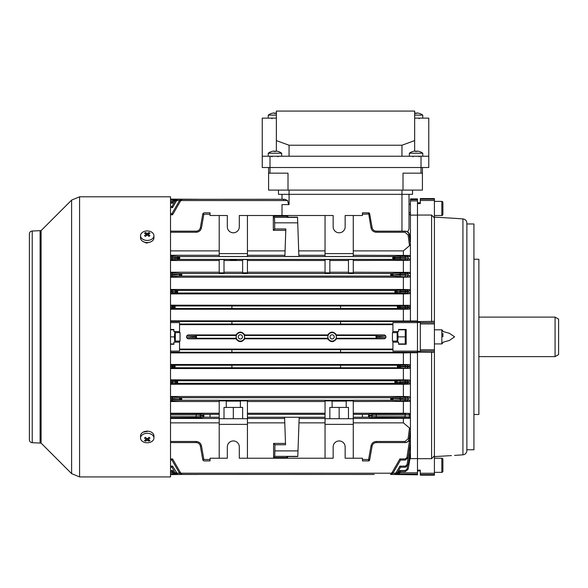 <?xml version="1.0" encoding="UTF-8"?>
<svg xmlns="http://www.w3.org/2000/svg" width="588" height="588" viewBox="0 0 588 588"><rect width="100%" height="100%" fill="white"/><g stroke="black" fill="none" stroke-linecap="round" stroke-linejoin="round"><path stroke-width="0.88" d="M268.246 156.232L268.246 153.218L281.652 153.218A11.29 11.29 0 0 0 278.139 151.469L278.139 151.469A11.268 11.268 0 0 0 275.64 151.05L275.64 151.491A10.974 9.504 0 0 0 274.258 151.491A10.974 9.504 0 0 1 275.64 151.491M268.246 153.218A11.29 11.29 0 0 1 271.759 151.469L271.759 151.469A11.268 11.268 0 0 1 274.258 151.05L274.258 151.491M153.938 438.038L153.938 435.906A6.703 4.741 180 0 0 151.976 432.555A6.703 4.741 180 0 0 144.67 431.526A6.703 4.741 180 0 0 140.532 435.906L140.532 438.038A6.703 4.741 180 0 0 142.494 441.39A6.703 4.741 180 0 0 151.976 441.39A6.703 4.741 180 0 0 153.938 438.038A6.703 4.741 180 0 0 151.976 434.686A6.703 4.741 180 0 0 142.494 434.686A6.703 4.741 180 0 0 140.532 438.038M145.479 437.318A10.974 0.875 142.1 0 1 144.979 437.678A10.974 0.875 142.1 0 1 144.494 438.016A11.268 5.637 54.7 0 0 146.258 439.567A11.268 5.637 125.3 0 1 144.494 440.5A10.974 8.629 82.6 0 0 145.479 441.191A11.268 5.637 -54.7 0 0 147.235 440.258A11.268 5.637 54.7 0 0 148.992 441.191A10.974 8.629 -82.6 0 0 149.492 440.868A10.974 8.629 -82.6 0 0 149.977 440.5A11.268 5.637 -125.3 0 1 148.213 439.567A11.268 5.637 -54.7 0 0 149.977 438.016A10.974 0.875 -142.1 0 1 148.992 437.318A11.268 5.637 125.3 0 1 147.235 438.876A11.268 5.637 -125.3 0 1 145.479 437.318M148.213 438.06L148.213 439.567M147.845 438.383L148.213 439.287M148.367 439.662L148.992 441.191M147.235 438.876L147.235 440.258M146.625 438.383L146.258 439.287M146.103 439.662L145.479 441.191M146.258 438.06L146.258 439.567M403.008 190.1L422.419 190.1L422.419 173.166L403.008 173.166L403.008 190.1L268.598 190.1L268.598 167.521M288.01 190.1L288.01 173.166L268.598 173.166M422.419 167.521L422.419 173.166M412.541 194.334L412.541 190.1L412.541 194.334L278.477 194.334L278.477 190.1M180.046 332.632L180.046 341.099L180.046 332.632L175.32 332.632M174.849 331.573L174.379 336.865L170.52 336.865M173.908 329.809L170.52 329.809M173.908 343.921L170.52 343.921M174.379 336.865L174.849 342.157M175.32 331.573L175.32 342.157M397.157 331.573L397.157 342.157M397.635 342.157L398.098 336.865L397.628 331.573M398.568 329.809L405.257 329.809L405.257 343.921L398.568 343.921M405.257 336.865L398.098 336.865M414.658 115.116L422.772 115.116A11.29 11.29 0 0 0 419.259 113.366L419.259 113.366A11.268 11.268 0 0 0 416.76 112.947L416.76 113.388A10.974 9.504 0 0 0 415.378 113.388A10.974 9.504 0 0 1 416.76 113.388M414.658 113.021A11.268 11.268 0 0 1 415.378 112.947L415.378 113.388M421.008 173.166L421.008 156.232L428.77 156.232L428.77 167.521L262.248 167.521L262.248 118.129L276.36 118.129M414.658 151.123L414.658 140.606L401.957 145.229L289.061 145.229L276.36 140.606L276.36 151.123M414.658 140.606L414.658 111.073L276.36 111.073L276.36 140.606M401.957 145.229L401.957 156.232M289.061 145.229L289.061 156.232M262.248 156.232L270.01 156.232L270.01 173.166M421.008 156.232L270.01 156.232M414.658 118.129L428.77 118.129L428.77 156.232M442.882 202.448L442.882 214.444A1.058 1.058 0 0 1 441.823 215.502L441.823 201.39A1.058 1.058 0 0 1 442.882 202.448L442.882 204.374M410.424 214.091L409.013 214.936L409.013 212.68L410.424 212.68M407.69 231.959L409.013 228.791L409.013 194.334L409.013 204.212L410.424 204.212M434.414 215.502L441.823 215.502M434.414 201.39L441.823 201.39M442.882 214.444L442.882 206.41M329.986 336.865A2.117 2.117 0 0 0 332.102 338.982A2.117 2.117 0 0 0 334.219 336.865A2.117 2.117 0 0 0 332.102 334.748A2.117 2.117 0 0 0 329.986 336.865M238.258 336.865A2.117 2.117 0 0 0 240.374 338.982A2.117 2.117 0 0 0 242.491 336.865A2.117 2.117 0 0 0 240.374 334.748A2.117 2.117 0 0 0 238.258 336.865M237.692 253.604L228.945 253.604M233.318 259.683C229.129 259.764 229.129 259.852 233.318 259.933C237.508 259.852 237.508 259.764 233.318 259.683C229.129 259.764 229.129 259.852 233.318 259.933C237.508 259.852 237.508 259.764 233.318 259.683M369.661 213.745L369.661 213.745A1.132 1.132 0 0 0 368.551 212.812L362.443 212.812L362.443 215.502L345.156 215.502L345.156 226.792A5.998 5.998 0 0 1 339.158 232.789A5.998 5.998 0 0 1 333.161 226.792L333.161 215.502L239.316 215.502L239.316 226.792A5.998 5.998 0 0 1 233.318 232.789A5.998 5.998 0 0 1 227.321 226.792L227.321 215.502L210.034 215.502L210.034 214.223L203.867 214.223L201.471 227.821C200.765 230.555 199.009 232.032 196.194 232.245L170.52 232.245M410.424 199.655L417.48 199.655L417.48 198.92L410.424 198.92L410.424 241.874L409.424 234.81L410.424 244.049L409.513 245.703L408.094 234.928L405.007 232.245L376.283 232.245C373.468 232.032 371.712 230.555 371.006 227.821L368.551 212.812M362.443 214.223L369.712 214.039L372.116 227.659C372.674 229.82 374.064 230.988 376.283 231.157L405.007 231.157C407.315 231.334 408.711 232.554 409.204 234.818L410.424 244.049L410.424 320.989L417.48 320.989L417.48 352.249L340.57 352.249L340.57 349.669L179.553 349.706M417.48 352.249L417.48 352.741L410.424 352.741L410.424 417.23L409.513 418.281L405.007 417.811L371.006 417.656L368.603 417.186L368.603 414.364L362.443 414.364L362.443 417.23L353.27 417.23L353.27 424.36L325.046 424.36L325.046 458.228L247.43 458.228L247.43 424.36L219.206 424.36L219.206 458.228L210.034 458.228L210.034 459.507L203.874 459.507C203.933 461.183 203.933 461.183 203.874 459.507L202.764 459.691L200.361 446.071C199.802 443.911 198.413 442.742 196.194 442.573L170.52 442.573M362.443 417.186L368.603 417.186L369.712 416.054L376.283 416.686L405.007 416.686L410.424 417.23L410.424 458.611L417.48 458.611L417.48 474.81L390.594 474.457L391.27 473.186L390.594 474.457L393.041 473.046L400.546 460.044L393.041 473.046L390.594 474.457L391.762 474.207L391.314 473.208L392.064 472.524L393.041 473.046M369.661 459.985L369.661 459.985A1.132 1.132 0 0 1 368.551 460.918L368.603 459.507L362.443 459.507L362.443 458.228L353.27 458.228L353.27 424.36M392.924 332.632L392.924 322.621L417.48 322.621M395.408 290.435L396.194 290.413A1.132 0.978 86.5 0 1 397.172 291.545L394.732 291.707L395.893 291.846L395.445 292.978L394.732 291.707L395.408 290.435L177.069 290.435L177.745 291.707L177.069 292.978L176.584 291.846L177.745 291.707L175.305 291.545A1.132 0.978 -86.5 0 1 176.282 290.413L177.069 290.435L176.584 291.567M395.893 291.846L397.172 291.868A1.132 0.978 93.5 0 1 396.194 293L176.282 293A1.132 0.978 -93.5 0 1 175.305 291.868L176.584 291.846M391.762 274.633L391.27 273.501L392.064 273.479A1.132 0.978 86.5 0 1 393.041 274.611L390.594 274.772L391.762 274.912L391.314 276.044L390.594 274.772L391.27 273.501L181.207 273.501L181.883 274.772L181.207 276.044L180.714 274.912L181.883 274.772L179.436 274.611A1.132 0.978 -86.5 0 1 180.413 273.479L181.207 273.501L180.714 274.633M391.762 274.912L393.041 274.934A1.132 0.978 93.5 0 1 392.064 276.066L180.413 276.066A1.132 0.978 -93.5 0 1 179.436 274.934L180.714 274.912M394.166 257.676L393.512 256.544L394.041 256.53A1.132 0.978 86.5 0 1 395.018 257.654L392.571 257.956L394.166 258.242L393.541 259.367L392.571 257.956L393.512 256.544L178.965 256.544L179.906 257.956L178.965 259.367L178.311 258.242L179.906 257.956L177.458 257.654A1.132 0.978 -86.5 0 1 178.436 256.53L178.965 256.544L178.311 257.676M394.166 258.242L395.018 258.257A1.132 0.978 93.5 0 1 394.041 259.389L178.436 259.389A1.132 0.978 -93.5 0 1 177.458 258.257L178.311 258.242M395.408 380.752L396.194 380.73A1.132 0.978 86.5 0 1 397.172 381.862L394.732 382.024L395.893 382.163L395.445 383.295L394.732 382.024L395.408 380.752L177.069 380.752L177.745 382.024L177.069 383.295L176.584 382.163L177.745 382.024L175.305 381.862A1.132 0.978 -86.5 0 1 176.282 380.73L177.069 380.752L176.584 381.884M395.893 382.163L397.172 382.185A1.132 0.978 93.5 0 1 396.194 383.317L176.282 383.317A1.132 0.978 -93.5 0 1 175.305 382.185L176.584 382.163M391.762 398.818L391.27 397.686L392.064 397.664A1.132 0.978 86.5 0 1 393.041 398.796L390.594 398.958L391.762 399.098L391.314 400.23L390.594 398.958L391.27 397.686L181.207 397.686L181.883 398.958L181.207 400.23L180.714 399.098L181.883 398.958L179.436 398.796A1.132 0.978 -86.5 0 1 180.413 397.664L181.207 397.686L180.714 398.818M391.762 399.098L393.041 399.12A1.132 0.978 93.5 0 1 392.064 400.252L180.413 400.252A1.132 0.978 -93.5 0 1 179.436 399.12L180.714 399.098M376.996 336.579L376.033 335.454L384.596 334.94L385.868 336.042L376.996 336.579L376.033 338.276L376.011 335.454L336.145 335.454L336.498 338.791L384.596 338.791L376.033 338.276L336.145 338.276M170.52 344.274L173.908 344.274L173.908 342.157L179.553 342.157L179.553 351.109L170.52 351.109M210.034 414.364L219.206 414.32L219.206 417.23L210.034 417.23L210.034 414.364L203.874 414.364L203.874 417.186L201.471 417.656L170.52 417.811M210.034 417.186L203.874 417.186M329.846 418.715L329.846 407.425L346.214 407.425L346.214 400.898L353.27 400.898L353.27 414.32L362.443 414.364M332.102 401.148L346.214 401.148M224.006 418.715L224.006 407.425L240.374 407.425L240.374 400.898L247.43 400.898L247.43 414.32L325.046 414.32L325.046 417.23L247.43 417.23L247.43 424.36M226.262 401.148L240.374 401.148M398.421 307.09L397.936 305.958L398.73 305.936A1.132 0.978 86.5 0 1 399.708 307.068L397.26 307.23L398.421 307.37L397.936 308.502L397.26 307.23L397.936 305.958L340.57 305.958L340.57 308.553L231.907 308.553L231.907 305.958L174.54 305.958L175.217 307.23L174.54 308.502L174.055 307.37L175.217 307.23L172.769 307.068A1.132 0.978 -86.5 0 1 173.747 305.936L174.54 305.958L174.055 307.09M231.907 308.502L173.747 308.524A1.132 0.978 -93.5 0 1 172.769 307.392L174.055 307.37M398.421 307.37L399.708 307.392A1.132 0.978 93.5 0 1 398.73 308.524L340.57 308.502M398.421 366.361L397.936 365.229L398.73 365.207A1.132 0.978 86.5 0 1 399.708 366.339L397.26 366.5L398.421 366.64L397.936 367.772L397.26 366.5L397.936 365.229L231.907 365.177L231.907 367.772L174.504 367.772L174.055 366.64L175.217 366.5L174.54 367.772L173.747 367.794A1.132 0.978 -93.5 0 1 172.769 366.662L174.055 366.64M398.421 366.64L399.708 366.662A1.132 0.978 93.5 0 1 398.73 367.794L340.57 367.772L340.57 365.229M417.48 321.482L340.57 321.482L340.57 324.061L231.907 324.061L231.907 321.482L170.52 321.482M231.907 324.025L179.553 324.025M392.924 324.025L340.57 324.025M231.907 349.706L231.907 352.249L170.52 352.249M328.06 335.454L327.707 334.94L244.77 334.94L244.417 335.454L328.06 335.454L327.869 336.865A4.234 4.234 0 0 0 332.102 341.099A4.234 4.234 0 0 0 336.336 336.865A4.234 4.234 0 0 0 332.102 332.632A4.234 4.234 0 0 0 327.869 336.865L327.707 338.791L244.77 338.791C241.837 342.561 238.904 342.561 235.979 338.791L236.332 335.454L196.465 335.454L196.465 338.276L187.881 338.791L186.609 337.688L186.609 336.042L187.881 334.94L196.465 335.454L196.465 338.276L195.481 336.579L186.609 336.042M236.332 338.276L196.458 338.276M244.417 335.454L244.77 338.791M328.06 338.276L244.417 338.276M236.332 335.454L235.979 334.94L187.881 334.94M195.481 336.579L196.465 335.454M392.924 349.706L340.57 349.706M392.924 349.081L179.553 349.081M392.924 324.649L179.553 324.649M231.907 365.229L174.54 365.229L175.217 366.5L172.769 366.339A1.132 0.978 -86.5 0 1 173.747 365.207L174.54 365.229L174.055 366.361M231.907 367.772L340.57 367.772M410.424 352.741L403.368 352.896L403.368 364.494L409.351 364.626L410.424 365.802L408.16 366.258L408.138 366.831L410.424 367.302L409.439 368.411L170.52 368.544M409.439 368.411L398.73 367.794M407.05 365.089A1.132 1.11 -101.4 0 1 408.16 366.258L405.375 366.265L405.375 365.133L409.351 364.626M403.368 364.494L170.52 364.494M231.907 352.249L340.57 352.249M403.368 352.896L170.52 352.896M407.028 305.819A1.132 1.11 -101.6 0 1 408.138 306.899L405.36 306.995L405.36 305.863L409.439 305.319L410.424 306.429L408.138 306.899L408.16 307.473L410.424 307.928L409.351 309.104L403.368 309.237L170.52 309.237M398.73 305.936L399.891 305.863L400.546 307.443L408.16 307.473A1.132 1.11 101.4 0 1 407.05 308.641L398.73 308.524M340.57 305.958L231.907 305.958M409.439 305.319L170.52 305.187M340.57 321.482L231.907 321.482M410.424 320.989L170.52 320.835M274.949 444.763L274.765 456.347L273.589 457.523L273.589 443.411L274.949 444.763L285.548 444.763L284.585 417.252L299.182 417.252L297.793 456.56L286.635 456.56L287.598 457.523L287.598 456.56M219.206 215.502L219.206 256.5L247.43 256.5L247.43 215.502M219.206 255.266L170.52 255.266M409.513 255.449L410.424 256.5L405.235 257.301L405.235 256.177L409.513 255.449L353.27 255.266M325.046 215.502L325.046 256.5L353.27 256.5L353.27 215.502M325.046 255.266L298.858 255.266M284.908 255.266L247.43 255.266M298.888 256.478L297.528 217.17L298.888 256.478L284.879 256.478L285.841 228.967L284.879 256.478M287.885 217.17L287.892 216.208L286.929 217.17L297.528 217.17M325.046 422.853L298.983 422.853M284.783 422.853L247.43 422.853M273.589 457.523L287.598 457.523M273.589 443.411L285.503 443.411M282.005 215.502L282.005 204.587L289.061 204.587C288.59 204.58 288.12 203.235 287.657 200.545L181.207 200.545L180.714 199.523L179.436 200.684L181.883 199.273L181.207 200.545L181.883 199.273L181.288 199.339M417.48 199.655L417.48 200.92L410.424 200.92M417.48 200.92L417.48 215.12L410.424 215.12M325.046 414.32L325.046 400.898L332.102 400.898L332.102 407.425M325.046 417.23L325.046 424.36M219.206 414.32L219.206 400.898L226.262 400.898L226.262 407.425M219.206 417.23L219.206 418.715L247.43 418.715M242.631 418.715L242.631 407.425L240.374 407.425M348.471 418.715L348.471 407.425L346.214 407.425M348.471 260.484L329.846 260.484M348.471 259.558L353.27 259.558L353.27 272.832L348.471 272.832L348.471 259.558M406.911 256.125A1.132 1.117 -104.1 0 1 408.028 257.14L408.168 258.551L410.424 259.087L409.277 260.33L353.27 260.484M409.277 260.33L407.058 259.793L394.041 259.389M219.206 260.484L170.52 260.484M219.206 259.558L224.006 259.558L224.006 272.832L219.206 272.832L219.206 259.558M242.631 260.484L224.006 260.484M242.631 259.558L247.43 259.558L247.43 272.832L242.631 272.832L242.631 259.558M325.046 260.484L247.43 260.484M325.046 259.558L329.846 259.558L329.846 272.832L325.046 272.832L325.046 259.558M409.491 272.369L410.424 273.435L405.272 274.133L405.272 273.008L409.491 272.369L353.27 272.215M348.471 272.215L329.846 272.215M325.046 272.215L247.43 272.215M242.631 272.215L224.006 272.215M219.206 272.215L170.52 272.215M403.368 260.484L403.368 272.215M247.43 414.32L247.43 417.23M325.046 401.516L247.43 401.516M407.058 397.143A1.132 1.117 -102.3 0 1 408.175 398.355L405.375 398.319L405.375 397.194L409.307 396.643L410.424 397.87L408.175 398.355L408.065 399.737L410.424 400.296L409.491 401.361L353.27 401.516M409.491 401.361L405.272 400.722L405.272 399.597L408.065 399.737A1.132 1.117 -77.2 0 1 406.947 400.773M219.206 401.516L170.52 401.516M353.27 414.32L353.27 417.23M219.206 418.715L219.206 424.36M325.046 418.465L299.138 418.465M284.629 418.465L247.43 418.465M325.046 413.246L247.43 413.246M409.513 418.281L353.27 418.465M219.206 418.465L170.52 418.465M405.007 417.811L405.205 413.731L409.277 413.401L410.424 414.643L409.424 414.885L372.116 415.018A1.132 1.11 -101.2 0 0 371.006 413.886L368.61 414.364L369.712 416.054M403.368 401.516L403.368 413.246L409.277 413.401M403.368 413.246L353.27 413.246M202.764 415.488L196.194 414.863L196.194 416.686L200.361 416.532L202.764 416.054L203.874 414.364M219.206 413.246L170.52 413.246M219.206 458.228L227.321 458.228L227.321 446.939A5.998 5.998 0 0 1 233.318 440.941A5.998 5.998 0 0 1 239.316 446.939L239.316 458.228L247.43 458.228M325.046 458.228L333.161 458.228L333.161 446.939A5.998 5.998 0 0 1 339.158 440.941A5.998 5.998 0 0 1 345.156 446.939L345.156 458.228L353.27 458.228M273.332 230.32L273.295 216.208L274.471 217.384L274.669 222.83L274.684 228.967L273.332 230.32L285.775 230.32M273.295 216.208L287.892 216.208M325.046 250.878L298.704 250.878M285.062 250.878L247.43 250.878M409.513 245.703L403.368 250.878L353.27 250.878M219.206 250.878L170.52 250.878M403.368 250.878L403.368 255.266M219.206 422.853L170.52 422.853M371.006 445.91L368.61 459.507L369.712 459.691L372.116 446.071L371.006 445.91C371.712 443.176 373.468 441.698 376.283 441.485L405.007 441.485L408.094 438.802L409.513 428.027L403.368 422.853L353.27 422.853M368.551 460.918L362.443 460.918L362.443 459.507M203.874 214.223C203.933 212.547 203.933 212.547 203.874 214.223M210.034 214.223L210.034 212.812L203.926 212.812L202.816 213.745M417.48 351.109L392.924 351.109L392.924 342.157L398.568 342.157L398.568 344.274L406.19 344.274L406.19 329.456L398.568 329.456L398.568 331.573L392.924 331.573M417.48 472.811L399.84 472.811M172.637 472.811L170.52 472.811M384.596 334.94L336.498 334.94C333.572 331.169 330.64 331.169 327.707 334.94M376.996 337.152L385.868 337.688L385.868 336.042M385.868 337.688L384.596 338.791M327.707 338.791C330.632 342.561 333.565 342.561 336.498 338.791M235.979 338.791L187.881 338.791M244.77 334.94C241.844 331.169 238.912 331.169 235.979 334.94M417.48 352.741L417.48 458.611L417.48 352.741M391.314 473.208L181.207 473.186L181.883 474.457L170.52 474.612M170.52 322.621L179.553 322.621L179.553 331.573L173.908 331.573L173.908 329.456L170.52 329.456M179.553 342.157L179.553 341.099M179.553 332.632L179.553 331.573M336.498 334.94L336.145 335.454M170.52 199.119L198.259 199.273M172.637 200.92L170.52 200.92M407.05 380.458A1.132 1.11 -101.7 0 1 408.16 381.649L405.375 381.634L405.375 380.51L409.329 379.98L410.424 381.186L408.16 381.649L408.109 382.531L410.424 383.031L409.461 384.118L403.368 384.258L403.368 396.503L170.52 396.503M403.368 396.503L409.307 396.643M409.461 384.118L406.999 383.589L396.194 383.317M403.368 384.258L170.52 384.258M403.368 368.544L403.368 379.848L409.329 379.98M403.368 379.848L170.52 379.848M403.368 418.465L403.368 422.853M409.513 428.027L410.424 429.681L409.204 438.913L410.424 431.857L409.417 438.927C409.469 440.75 408.057 441.97 405.205 442.573L376.283 442.573C374.064 442.742 372.674 443.911 372.116 446.071M210.034 459.507L210.034 460.918L203.926 460.918L202.816 459.985M198.259 474.457L181.883 474.457L180.714 474.207L181.207 473.186M409.491 440.669L410.424 441.985L408.065 457.655L405.272 460.044L405.272 458.956L406.947 457.523L409.491 440.669L408.976 440.302M409.461 449.555L410.424 450.629L408.109 464.851L405.375 467.21L400.546 467.21L397.172 473.046L395.893 474.207L394.732 474.457L395.893 474.207L395.408 473.186L394.732 474.457L395.408 473.186L392.953 473.186M179.524 473.186L177.069 473.186L177.745 474.457L175.305 473.046L171.931 467.21L170.52 467.21L171.931 467.21L172.585 466.122L177.069 473.186M405.33 467.21L405.33 466.122L406.999 464.704L408.094 458.03M395.276 474.406L390.594 474.457L397.26 474.457L398.421 474.207L397.26 474.457L398.421 474.207L397.936 473.186L397.26 474.457L397.936 473.186L397.091 473.186M175.386 473.186L174.54 473.186L175.217 474.457L174.055 474.207L171.931 471.591L170.52 471.591L171.931 471.591L172.585 470.503L170.52 470.503L172.585 470.503L173.747 472.524L172.585 470.503M409.439 454.906L410.424 455.81L408.16 469.246L405.36 471.591L400.546 471.591L405.375 471.591L405.36 470.503L407.028 469.092L407.513 466.233M174.504 473.208L173.747 472.524L172.769 473.046L174.055 474.207L174.54 473.186M410.424 456.192L408.16 469.246L405.375 471.591L408.16 469.246L410.424 456.2M406.999 464.704L408.16 464.851L410.424 451.363L408.168 464.851L405.375 467.21L408.16 464.851M406.947 457.523L408.175 457.662L410.424 443.411L408.175 457.662L405.375 460.044L408.175 457.662M410.424 458.611L410.042 458.375M406.947 272.957A1.132 1.117 -102.8 0 1 408.065 273.993L408.175 275.375L410.424 275.86L409.307 277.088L403.368 277.227L170.52 277.227M409.307 277.088L392.064 276.066M170.52 293.882L403.368 293.882L409.329 293.75L407.05 293.272L396.194 293M409.461 289.612L410.424 290.7L405.33 291.317L405.33 290.193L409.461 289.612L403.368 289.472L170.52 289.472M406.999 290.141A1.132 1.11 -102 0 1 408.109 291.2L408.16 292.082L410.424 292.545L409.329 293.75M403.368 309.237L403.368 320.835M403.368 293.882L403.368 305.187M403.368 277.227L403.368 289.472M283.526 200.545L283.688 199.854M287.657 200.545L284.827 199.273L181.339 199.325M179.524 200.545L177.069 200.545L177.745 199.273L177.069 200.545L176.584 199.523L175.305 200.684L177.745 199.273L175.217 199.273L174.54 200.545L175.217 199.273L174.055 199.523L172.769 200.684L175.217 199.273L174.055 199.523L174.504 200.523L173.747 201.206L172.769 200.684L171.931 202.14L170.52 202.14L171.931 202.14L172.769 200.684M175.386 200.545L174.504 200.523M417.48 215.12L417.48 320.989L417.48 215.12M409.424 234.803C409.469 232.98 408.057 231.76 405.205 231.157C407.513 231.334 408.917 232.554 409.424 234.81L408.094 234.928M170.52 213.687L171.931 213.687L179.436 200.684L180.413 201.206L172.585 214.774L171.931 213.687M170.52 206.52L171.931 206.52L175.305 200.684L176.282 201.206L172.585 207.608L171.931 206.52M171.931 257.324L171.931 258.595L177.458 258.257L177.458 257.654L171.931 257.301L172.585 256.177L178.436 256.53M171.931 274.155L171.931 275.39L179.436 274.611L170.52 274.133M171.931 291.339L171.931 292.074L175.305 291.868L171.931 291.339L172.585 290.193L176.282 290.413M170.52 306.995L172.769 307.392L171.931 307.017L172.585 305.863L173.747 305.936M394.041 256.53L399.891 256.177L400.546 257.301L399.891 259.742M392.064 273.479L399.891 273.008L400.546 274.133L399.891 276.536M396.194 290.413L399.891 290.193L400.546 291.317L399.891 293.221M405.375 308.597L405.36 306.995L399.708 307.068L400.546 307.443L399.891 308.597M181.163 473.208L180.413 472.524L179.436 473.046L180.714 474.207L179.436 473.046L171.931 460.044L170.52 460.044L171.931 460.044L172.585 458.956L180.413 472.524L172.585 458.956L170.52 458.956M174.055 474.207L177.745 474.457L176.584 474.207L177.025 473.222M176.282 472.524L175.305 473.046L176.584 474.207M405.272 460.044L400.546 460.044L399.891 458.956L405.272 458.956L399.891 458.956L392.064 472.524M400.546 471.591L398.421 474.207L399.708 473.046L398.73 472.524L399.891 470.503L400.546 471.591M397.172 473.046L400.546 467.21L399.891 466.122L405.33 466.122L399.891 466.122L396.194 472.524L397.172 473.046L395.893 474.207M408.307 413.636A1.132 1.117 76.4 0 1 409.424 414.885L409.204 416.899A1.132 1.117 104.5 0 1 408.094 417.906M180.413 400.252L172.585 400.722L171.931 399.597L172.585 397.194L180.413 397.664M176.282 383.317L172.585 383.538L171.931 382.413L172.585 380.51L176.282 380.73M173.747 367.794L172.585 367.868L171.931 366.736L172.585 365.133L173.747 365.207M405.272 400.722L399.891 400.722L400.546 399.597L399.891 397.194L405.375 397.194M400.546 382.391L405.33 382.413L405.375 381.634L397.172 382.185L400.546 382.391L399.891 380.51L405.375 380.51M398.73 365.207L399.891 365.133L400.546 366.287L399.708 366.662L400.546 366.714L400.546 366.287M407.028 367.912A1.132 1.11 101.6 0 0 408.138 366.831L400.546 366.736L399.891 367.868M405.33 383.538L405.33 382.413L408.109 382.531A1.132 1.11 102 0 1 406.999 383.589M400.546 274.155L393.041 274.934L408.175 275.375A1.132 1.117 102.3 0 1 407.058 276.588M400.546 291.339L397.172 291.868L408.16 292.082A1.132 1.11 101.7 0 1 407.05 293.272M400.546 257.324L395.018 257.654L395.018 258.257L408.168 258.551A1.132 1.117 103.3 0 1 407.058 259.793M173.747 308.524L172.585 308.597L171.931 307.465L170.52 307.465M176.282 293L172.585 293.221L171.931 292.096L170.52 292.096M170.52 273.008L172.585 273.008L171.931 274.133M170.52 275.412L171.931 275.412L172.585 276.536L170.52 276.536M178.436 259.389L172.585 259.742L171.931 258.61L170.52 258.61M171.931 202.14L172.585 203.227L170.52 203.227M400.546 257.301L405.235 257.301L405.367 259.742M400.546 274.133L405.272 274.133L405.375 276.536M400.546 291.317L405.33 291.317L405.375 293.221M395.445 290.435L395.893 291.567M400.546 366.265L405.375 366.265L405.36 367.868M395.445 380.752L395.893 381.884M400.546 382.413L399.891 383.538M408.094 438.802L409.204 438.913C408.711 441.176 407.315 442.397 405.007 442.573L405.205 442.573C407.513 442.397 408.917 441.176 409.424 438.92L409.424 438.927M408.138 469.246L407.028 469.092M186.609 337.688L195.481 337.152M392.924 342.157L392.924 341.099M202.764 214.039L203.867 214.223L202.764 214.039L200.361 227.659L201.471 227.821M170.52 231.157L196.194 231.157C198.413 230.988 199.802 229.82 200.361 227.659M325.046 418.715L353.27 418.715M339.158 407.425L339.158 418.715M233.318 407.425L233.318 418.715M405.007 442.573L405.007 441.485L376.283 441.485L376.283 442.573M376.283 231.157L376.283 232.245L405.007 232.245L405.007 231.157M202.764 416.054L203.867 417.186M202.764 459.691L203.867 459.507L201.471 445.91L200.361 446.071M325.046 253.604L353.27 253.604M219.206 253.604L247.43 253.604M177.201 199.325L282.005 199.273L282.005 194.334L282.005 199.273L177.15 199.339M274.684 228.967L285.841 228.967M244.608 336.865A4.234 4.234 0 0 0 240.374 332.632A4.234 4.234 0 0 0 236.141 336.865A4.234 4.234 0 0 0 240.374 341.099A4.234 4.234 0 0 0 244.608 336.865M442.882 459.287L442.882 471.282L442.882 459.287A1.058 1.058 0 0 0 441.823 458.228L434.414 458.228M442.882 471.282A1.058 1.058 0 0 1 441.823 472.34L441.823 458.228M434.414 472.34L441.823 472.34M409.366 156.232L409.366 153.218L422.772 153.218A11.29 11.29 0 0 0 419.259 151.469L419.259 151.469A11.268 11.268 0 0 0 416.76 151.05L416.76 151.491A10.974 9.504 0 0 0 415.378 151.491A10.974 9.504 0 0 1 416.76 151.491M409.366 153.218A11.29 11.29 0 0 1 412.879 151.469L412.879 151.469A11.268 11.268 0 0 1 415.378 151.05L415.378 151.491M392.431 341.099L392.431 332.632L392.431 341.099L397.157 341.099M442.882 336.865L442.882 333.337M142.722 241.337L146.53 243.087L149.264 242.344M170.52 196.804L170.52 476.927L79.586 476.927L79.586 196.804L170.52 196.804M32.222 442.705L32.222 231.025C30.51 231.194 29.569 232.135 29.4 233.848L29.4 439.883C29.569 441.595 30.51 442.536 32.222 442.705L41.101 443.117L71.604 473.619L79.586 476.927M148.316 431.225L143.222 432.106M268.246 118.129L268.246 115.116L276.36 115.116M268.246 115.116A11.29 11.29 0 0 1 271.759 113.366L271.759 113.366A11.268 11.268 0 0 1 274.258 112.947L274.258 113.388A10.974 9.504 0 0 1 275.64 113.388A10.974 9.504 0 0 0 274.258 113.388M275.64 113.388L275.64 112.947A11.268 11.268 0 0 1 276.36 113.021M140.532 235.692L140.532 237.824A6.703 4.741 0 0 0 142.494 241.176A6.703 4.741 0 0 0 149.8 242.205A6.703 4.741 0 0 0 153.938 237.824L153.938 235.692A6.703 4.741 0 0 0 151.976 232.341A6.703 4.741 0 0 0 142.494 232.341A6.703 4.741 0 0 0 140.532 235.692A6.703 4.741 0 0 0 142.494 239.044A6.703 4.741 0 0 0 151.976 239.044A6.703 4.741 0 0 0 153.938 235.692M145.479 232.539A10.974 8.629 97.4 0 0 144.979 232.863A10.974 8.629 97.4 0 0 144.494 233.23A11.268 5.637 54.7 0 1 146.258 234.164A11.268 5.637 125.3 0 0 144.494 235.714A10.974 0.875 37.9 0 1 145.479 236.413A11.268 5.637 -54.7 0 1 147.235 234.855A11.268 5.637 54.7 0 1 148.992 236.413A10.974 0.875 -37.9 0 1 149.492 236.053A10.974 0.875 -37.9 0 1 149.977 235.714A11.268 5.637 -125.3 0 0 148.213 234.164A11.268 5.637 -54.7 0 1 149.977 233.23A10.974 8.629 -97.4 0 0 148.992 232.539A11.268 5.637 125.3 0 0 147.235 233.473A11.268 5.637 -125.3 0 0 145.479 232.539L146.103 234.068M148.213 235.67L148.213 234.164M146.258 235.67L146.258 234.164M146.625 235.347L146.258 234.443M147.235 234.855L147.235 233.473M147.845 235.347L148.213 234.443M148.367 234.068L148.992 232.539M558.6 319.144L558.6 354.586L555.072 356.622L555.072 317.108L558.6 319.144M417.48 322.43L420.302 322.43L420.302 351.301L417.48 351.301M473.928 259.249L478.867 259.249L478.867 414.481L473.928 414.481M466.872 223.969L473.928 223.969L473.928 449.761L466.872 449.761M462.932 454.825L462.932 218.905C465.351 219.287 466.659 220.698 466.872 223.131L466.872 450.599C466.659 453.032 465.351 454.443 462.932 454.825L454.597 455.406M417.48 470.15L420.302 470.15L420.302 475.163L434.414 475.163L434.414 217.92L431.592 215.046L417.48 215.046M434.414 217.119L454.59 218.324L434.414 217.119M450.93 218.104L450.239 218.067M447.424 217.898L444.837 217.744M442.014 217.575L440.735 217.501M442.882 342.253L449.328 340.496L454.597 336.865L449.305 333.227L442.882 331.478M434.414 456.611L443.168 456.09M443.205 456.082L443.727 456.053M443.764 456.053L444.285 456.023M444.322 456.016L448.776 455.751M449.239 455.722L451.422 455.597M434.414 217.92L434.414 198.568L420.302 198.568L420.302 203.58L417.48 203.58M434.414 352.388L417.48 352.168M417.48 321.562L434.414 321.342M417.48 458.684L431.592 458.684L434.414 455.81M431.592 352.168L431.592 458.684M431.592 215.046L431.592 321.562M401.957 231.157L401.957 190.1M289.061 204.587L289.061 190.1M369.661 415.775L368.551 415.775M172.585 367.868L170.52 367.868M399.891 365.133L405.375 365.133M170.52 365.133L172.585 365.133M172.585 308.597L170.52 308.597M409.351 309.104L407.05 308.641M399.891 305.863L405.36 305.863M170.52 305.863L172.585 305.863M170.52 256.177L172.585 256.177M399.891 256.177L405.235 256.177M172.585 259.742L170.52 259.742M172.585 273.008L180.413 273.479M399.891 273.008L405.272 273.008M399.891 400.722L392.064 400.252M172.585 400.722L170.52 400.722M371.006 413.886L405.205 413.731M170.52 413.731L196.194 413.731L203.867 414.364M181.163 200.523L180.413 201.206M172.585 214.774L170.52 214.774L172.585 214.774M170.52 441.485L196.194 441.485C199.009 441.698 200.765 443.176 201.471 445.91M398.679 474.075L417.48 474.075M173.798 474.075L170.52 474.075M173.798 199.655L170.52 199.655M170.52 397.194L172.585 397.194M392.064 397.664L399.891 397.194M172.585 383.538L170.52 383.538M170.52 380.51L172.585 380.51M396.194 380.73L399.891 380.51M170.52 466.122L172.585 466.122M395.445 473.208L396.194 472.524M405.36 470.503L399.891 470.503L397.973 473.208M180.413 276.066L172.585 276.536M172.585 293.221L170.52 293.221M170.52 290.193L172.585 290.193M399.891 290.193L405.33 290.193M177.032 200.523L176.282 201.206M172.585 207.608L170.52 207.608M173.747 201.206L172.585 203.227L173.747 201.206M171.931 257.301L170.52 257.301M171.931 291.317L170.52 291.317M170.52 399.597L179.436 399.12L170.52 398.319M170.52 382.413L171.931 382.413M171.931 382.391L175.305 381.862L170.52 381.634M170.52 366.736L172.769 366.662L171.931 366.287M171.931 366.265L170.52 366.265M405.272 399.597L405.375 398.319L393.041 398.796L405.272 399.597M369.712 415.488L372.116 415.018L372.116 416.532A1.132 1.11 -78.8 0 1 371.006 417.656M376.283 413.731L376.283 417.811M201.471 413.886A1.132 1.11 101.2 0 0 200.361 415.018L200.361 416.532A1.132 1.11 78.8 0 0 201.471 417.656M196.194 413.731L196.194 414.863L170.52 414.863M170.52 416.686L196.194 416.686L196.194 417.811M371.006 227.821L372.116 227.659M196.194 231.157L196.194 232.245M196.194 441.485L196.194 442.573M274.669 222.83L297.712 222.83M274.471 217.384L297.528 217.384M274.765 456.347L297.807 456.347M274.949 450.9L298.006 450.9M434.414 343.921L441.823 343.921L441.823 329.809L442.882 330.868M32.222 231.025L41.101 230.614L71.604 200.111L71.604 473.619M41.101 230.614L41.101 443.117M40.102 231.025L40.102 442.705M434.414 349.794L420.302 349.794M434.414 200.471L420.302 200.471M434.414 199.17L420.302 199.17M434.414 351.065L420.302 351.065M434.414 322.665L420.302 322.665M434.414 323.937L420.302 323.937M434.414 473.259L420.302 473.259M434.414 474.56L420.302 474.56M271.987 156.798L271.421 156.232M281.652 156.232L281.652 153.218M277.911 156.798L278.477 156.232M180.046 341.099L175.32 341.099M406.19 343.392L405.882 343.921M406.19 330.338L405.882 329.809M422.772 118.129L422.772 115.116M419.031 118.695L419.597 118.129M181.339 474.406L374.218 474.457M181.883 474.457L177.745 474.457L181.288 474.391M177.201 474.406L177.745 474.457M394.732 474.457L395.327 474.391M413.107 156.798L412.541 156.232M422.772 156.232L422.772 153.218M419.031 156.798L419.597 156.232M441.823 343.921L442.882 342.863M434.414 329.809L441.823 329.809M392.431 332.632L397.157 332.632M71.604 200.111L79.586 196.804M271.987 118.695L271.421 118.129M478.867 317.108L555.072 317.108M478.867 356.622L555.072 356.622M462.932 218.905L454.597 218.324M420.302 470.929L417.48 470.929M420.302 202.801L417.48 202.801"/></g></svg>
